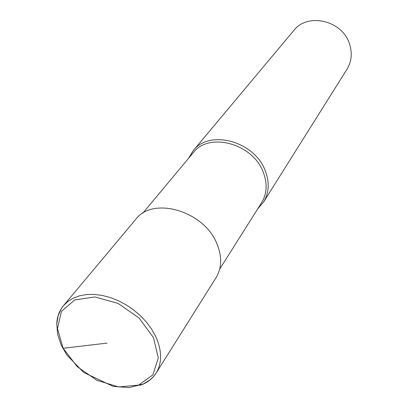 <?xml version="1.0" encoding="UTF-8"?>
<svg xmlns="http://www.w3.org/2000/svg" width="408" height="408" viewBox="0 0 408 408"><rect width="100%" height="100%" fill="white"/><g stroke="black" fill="none" stroke-linecap="round" stroke-linejoin="round"><path stroke-width="0.61" d="M219.677 269.142L261.615 202.679C266.97 193.79 267.541 183.702 263.323 172.421C253.057 143.453 208.677 131.621 193.106 152.852L142.795 213.216M257.836 208.677L263.583 202.021C269.066 192.882 269.647 182.519 265.327 170.942C254.806 141.148 209.182 128.974 193.132 150.776L188.572 158.294M263.583 202.021L346.994 69.248C351.62 61.557 352.461 53.127 349.518 43.947C342.44 20.369 307.454 12.301 293.765 30.534L193.132 150.771M140.082 385.346C147.069 382.944 152.408 378.864 156.106 373.106L216.026 277.726C221.855 267.985 222.171 256.709 216.969 243.887C204.214 210.88 152.694 196.008 135.752 219.336L63.459 305.709L61.271 308.744L58.176 315.675L56.768 324.105L57.63 334.269L61.027 344.704L66.779 354.914L83.732 372.499L113.052 386.335L129.025 387.6L143.075 384.137L149.996 379.899L153.357 376.737L156.106 373.106C162.226 362.85 162.078 350.605 155.662 336.365L151.633 329.18L146.533 322.269L140.49 315.807L133.651 309.958L126.194 304.873L118.305 300.691L110.191 297.503L102.061 295.392L94.115 294.403L86.552 294.545L79.55 295.805L73.277 298.141L67.876 301.471L63.454 305.714C59.119 311.003 56.88 317.342 56.748 324.727M107.1 343.097L63.158 348.289L62.47 347.718M153.469 337.62L139.052 317.99L118.014 303.384L94.911 296.963L74.7 299.931L61.44 311.355L57.462 328.649L63.158 348.289L77.183 366.603L96.874 380.307L118.677 386.927L138.623 385.106L152.852 374.906L158.299 358.005L153.469 337.62"/></g></svg>
